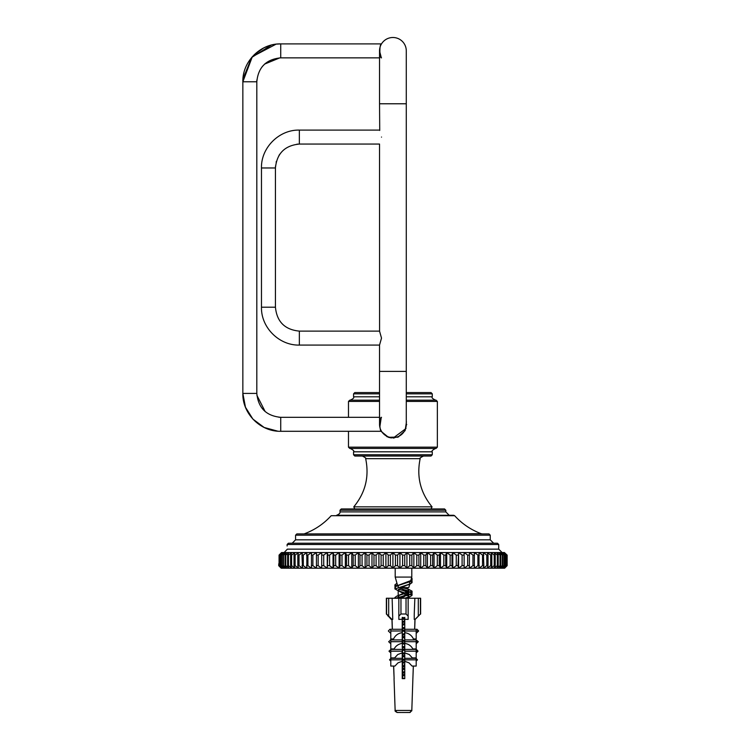 <?xml version="1.0" encoding="UTF-8"?>
<svg xmlns="http://www.w3.org/2000/svg" width="750" height="750" viewBox="0 0 750 750"><rect width="100%" height="100%" fill="white"/><g stroke="black" fill="none" stroke-linecap="round" stroke-linejoin="round"><path stroke-width="1.12" d="M281.559 552.534L279.066 555.075L281.559 552.534M498.713 544.491L287.119 544.491L288.384 543.225L497.447 543.225L498.713 544.491L498.713 549.15L287.353 549.15C287.053 544.959 287.053 544.959 287.353 549.15L284.156 552.534M279.066 563.634L278.681 565.65L281.194 568.191L504.637 568.191L507.15 565.65L507.15 555.075L507.15 565.65L504.422 568.191L506.766 565.65L506.766 555.075L504.422 552.534L282.075 552.534L279.891 555.075L279.891 565.65L282.075 568.191L279.262 565.65L279.262 555.075M507.084 555.075L504.422 552.534L507.084 555.075L507.084 565.65M445.819 510.216L444.544 508.941L341.288 508.941L340.012 510.216L445.819 510.216L445.819 511.903L449.203 515.288L453.712 515.288L331.181 515.709L454.65 515.709C462.066 523.828 470.916 529.828 481.209 533.7L482.391 533.906M453.712 515.288L454.65 515.709M445.819 511.903L340.012 511.903C340.303 513.084 339.178 514.209 336.628 515.288L449.203 515.288M490.247 535.181L488.981 533.906L296.85 533.906L295.575 535.181L490.247 535.181L490.247 539.831L493.641 543.225L292.191 543.225L295.575 539.831L490.247 539.831M279.066 555.075L279.066 565.65L281.409 568.191L278.747 565.65L278.747 563.794M283.172 552.534L281.175 555.075L281.175 565.65L283.172 568.191L280.228 565.65L280.228 555.075L283.172 552.534M284.7 552.534L282.891 555.075L282.891 565.65L284.7 568.191L281.644 565.65L281.644 555.075L284.7 552.534M286.659 552.534L285.047 555.075L285.047 565.65L286.659 568.191L283.491 565.65L283.491 555.075L286.659 552.534M289.041 552.534L287.625 555.075L287.625 565.65L289.041 568.191L285.778 565.65L285.778 555.075L289.041 552.534M291.825 552.534L290.625 555.075L290.625 565.65L291.825 568.191L288.478 565.65L288.478 555.075L291.825 552.534M295.012 552.534L294.019 555.075L294.019 565.65L295.012 568.191L291.6 565.65L291.6 555.075L295.012 552.534M298.584 552.534L297.806 555.075L297.806 565.65L298.584 568.191L295.116 565.65L295.116 555.075L298.584 552.534M302.531 552.534L301.969 555.075L302.531 568.191L299.016 565.65L299.016 555.075L302.531 552.534M306.834 552.534L306.834 568.191L303.291 565.65L303.291 555.075L306.834 552.534M311.475 552.534L311.475 568.191L307.922 565.65L307.922 555.075L311.475 552.534M316.434 552.534L316.434 568.191L312.881 565.65L312.881 555.075L316.434 552.534L316.434 568.191M321.703 552.534L321.703 568.191L318.159 565.65L318.159 555.075L321.703 552.534L321.703 568.191M327.244 552.534L327.797 555.075L327.244 568.191L323.738 565.65L323.738 555.075L327.244 552.534L327.244 568.191M333.047 552.534L333.825 555.075L333.825 565.65L333.047 568.191L329.587 565.65L329.587 555.075L333.047 552.534L333.047 568.191M339.094 552.534L340.078 555.075L340.078 565.65L339.094 568.191L335.681 565.65L335.681 555.075L339.094 552.534L339.094 568.191M345.347 552.534L346.547 555.075L346.547 565.65L345.347 568.191L342 565.65L342 555.075L345.347 552.534L345.347 568.191M351.788 552.534L353.194 555.075L353.194 565.65L351.788 568.191L348.525 565.65L348.525 555.075L351.788 552.534L351.788 568.191M358.387 552.534L360 555.075L360 565.65L358.387 568.191L355.228 565.65L355.228 555.075L358.387 552.534L358.387 568.191M365.128 552.534L366.938 555.075L366.938 565.65L365.128 568.191L362.072 565.65L362.072 555.075L365.128 552.534L365.128 568.191M371.981 552.534L373.978 555.075L373.978 565.65L371.981 568.191L369.047 565.65L369.047 555.075L371.981 552.534L371.981 568.191M378.909 552.534L381.094 555.075L381.094 565.65L378.909 568.191L376.106 565.65L376.106 555.075L378.909 552.534L378.909 568.191M385.903 552.534L388.247 555.075L388.247 565.65L385.903 568.191L383.231 565.65L383.231 555.075L385.903 552.534L385.903 568.191M392.916 552.534L395.428 555.075L395.428 565.65L392.916 568.191L390.403 565.65L390.403 555.075L392.916 552.534L392.916 568.191M399.928 552.534L402.591 555.075L402.591 565.65L399.928 568.191L397.584 565.65L397.584 555.075L399.928 552.534L399.928 568.191M406.922 552.534L409.725 555.075L409.725 565.65L406.922 568.191L404.738 565.65L404.738 555.075L406.922 552.534L406.922 568.191M413.85 552.534L416.784 555.075L416.784 565.65L413.85 568.191L411.853 565.65L411.853 555.075L413.85 552.534L413.85 568.191M420.703 552.534L423.759 555.075L423.759 565.65L420.703 568.191L418.894 565.65L418.894 555.075L420.703 552.534L420.703 568.191M427.444 552.534L430.603 555.075L430.603 565.65L427.444 568.191L425.831 565.65L425.831 555.075L427.444 552.534L427.444 568.191M434.044 552.534L437.306 555.075L437.306 565.65L434.044 568.191L432.638 565.65L432.638 555.075L434.044 552.534L434.044 568.191M440.484 552.534L443.831 555.075L443.831 565.65L440.484 568.191L439.284 565.65L439.284 555.075L440.484 552.534L440.484 568.191M446.737 552.534L450.15 555.075L450.15 565.65L446.737 568.191L445.744 565.65L445.744 555.075L446.737 552.534L446.737 568.191M452.784 552.534L456.244 555.075L456.244 565.65L452.784 568.191L452.006 565.65L452.006 555.075L452.784 552.534L452.784 568.191M458.588 552.534L462.094 555.075L462.094 565.65L458.588 568.191L458.025 565.65L458.588 552.534L458.588 568.191M464.128 552.534L467.662 555.075L467.662 565.65L464.128 568.191L464.128 552.534L464.128 568.191M469.397 552.534L472.95 555.075L472.95 565.65L469.397 568.191L469.397 552.534L469.397 568.191M474.356 552.534L477.909 555.075L477.909 565.65L474.356 568.191L474.356 552.534M478.997 552.534L482.541 555.075L482.541 565.65L478.997 568.191L478.997 552.534M483.3 552.534L486.806 555.075L486.806 565.65L483.3 568.191L483.853 565.65L483.3 552.534M487.247 552.534L490.716 555.075L490.716 565.65L487.247 568.191L488.025 565.65L488.025 555.075L487.247 552.534M490.819 552.534L494.231 555.075L494.231 565.65L490.819 568.191L491.812 565.65L491.812 555.075L490.819 552.534M494.006 552.534L497.344 555.075L497.344 565.65L494.006 568.191L495.206 565.65L495.206 555.075L494.006 552.534M496.791 552.534L500.053 555.075L500.053 565.65L496.791 568.191L498.206 565.65L498.206 555.075L496.791 552.534M499.172 552.534L502.331 555.075L502.331 565.65L499.172 568.191L500.784 565.65L500.784 555.075L499.172 552.534M501.131 552.534L504.187 555.075L504.187 565.65L501.131 568.191L502.941 565.65L502.941 555.075L501.131 552.534M502.659 552.534L505.594 555.075L505.594 565.65L502.659 568.191L504.656 565.65L504.656 555.075L502.659 552.534M503.756 552.534L506.569 555.075L506.569 565.65L503.756 568.191L505.931 565.65L505.931 555.075L503.756 552.534M504.187 555.075L504.656 555.075M502.331 555.075L502.941 555.075M500.053 555.075L500.784 555.075M497.344 555.075L498.206 555.075M494.231 555.075L495.206 555.075M490.716 555.075L491.812 555.075M486.806 555.075L488.025 555.075M482.541 555.075L483.853 555.075M477.909 555.075L479.334 555.075M472.95 555.075L474.469 555.075M467.662 555.075L469.284 555.075M462.094 555.075L463.8 555.075M456.244 555.075L458.025 555.075M450.15 555.075L452.006 555.075M443.831 555.075L445.744 555.075M437.306 555.075L439.284 555.075M430.603 555.075L432.638 555.075M423.759 555.075L425.831 555.075M416.784 555.075L418.894 555.075M409.725 555.075L411.853 555.075M402.591 555.075L404.738 555.075M395.428 555.075L397.584 555.075M388.247 555.075L390.403 555.075M381.094 555.075L383.231 555.075M373.978 555.075L376.106 555.075M366.938 555.075L369.047 555.075M360 555.075L362.072 555.075M353.194 555.075L355.228 555.075M346.547 555.075L348.525 555.075M340.078 555.075L342 555.075M333.825 555.075L335.681 555.075M327.797 555.075L329.587 555.075M322.031 555.075L323.738 555.075M316.547 555.075L318.159 555.075M311.363 555.075L312.881 555.075M306.497 555.075L307.922 555.075M301.969 555.075L303.291 555.075M297.806 555.075L299.016 555.075M294.019 555.075L295.116 555.075M290.625 555.075L291.6 555.075M287.625 555.075L288.478 555.075M285.047 555.075L285.778 555.075M282.891 555.075L283.491 555.075M281.175 555.075L281.644 555.075M504.656 565.65L504.187 565.65M502.941 565.65L502.331 565.65M500.784 565.65L500.053 565.65M498.206 565.65L497.344 565.65M495.206 565.65L494.231 565.65M491.812 565.65L490.716 565.65M488.025 565.65L486.806 565.65M483.853 565.65L482.541 565.65M479.334 565.65L477.909 565.65M474.469 565.65L472.95 565.65M469.284 565.65L467.662 565.65M463.8 565.65L462.094 565.65M458.025 565.65L456.244 565.65M452.006 565.65L450.15 565.65M445.744 565.65L443.831 565.65M439.284 565.65L437.306 565.65M432.638 565.65L430.603 565.65M425.831 565.65L423.759 565.65M418.894 565.65L416.784 565.65M411.853 565.65L409.725 565.65M404.738 565.65L402.591 565.65M397.584 565.65L395.428 565.65M390.403 565.65L388.247 565.65M383.231 565.65L381.094 565.65M376.106 565.65L373.978 565.65M369.047 565.65L366.938 565.65M362.072 565.65L360 565.65M355.228 565.65L353.194 565.65M348.525 565.65L346.547 565.65M342 565.65L340.078 565.65M335.681 565.65L333.825 565.65M329.587 565.65L327.797 565.65M323.738 565.65L322.031 565.65M318.159 565.65L316.547 565.65M312.881 565.65L311.363 565.65M307.922 565.65L306.497 565.65M303.291 565.65L301.969 565.65M299.016 565.65L297.806 565.65M295.116 565.65L294.019 565.65M291.6 565.65L290.625 565.65M288.478 565.65L287.625 565.65M285.778 565.65L285.047 565.65M283.491 565.65L282.891 565.65M281.644 565.65L281.175 565.65M418.303 616.116L420.422 614.006L420.422 598.237L418.303 598.237L418.303 616.116L415.303 619.125M402.225 641.691L402.225 643.397C398.541 643.941 395.85 645.788 394.153 648.938L390.797 648.938L390.797 641.691L402.225 641.691L402.225 617.391L404.766 617.822M388.688 616.116L388.688 598.237L386.569 598.237L386.569 614.006L391.959 619.397L392.747 619.397L392.137 598.237L398.841 598.237L398.841 616.116L400.959 614.006L406.031 614.006L408.15 616.116L408.15 598.237L406.031 598.237L406.031 614.006M402.225 619.284L398.841 619.397L398.841 616.116M404.766 617.391L404.766 678.647L402.225 678.647L402.225 661.303L397.978 662.85L394.941 666.056L390.797 666.056L390.797 658.341L402.225 658.341L402.225 652.884L397.762 654.516L394.603 657.928L390.797 657.928L390.797 649.397L402.225 649.397L402.534 651.244M408.15 616.116L408.15 619.397L404.766 619.284M400.959 614.006L400.959 598.237L406.031 598.237M400.959 598.237L398.841 598.237M409.631 712.481L404.625 712.5L409.734 712.5L411.853 710.456L395.138 710.456C394.716 710.906 395.419 711.591 397.256 712.5L397.05 712.481M402.366 712.5L404.625 712.5L402.366 712.5M397.359 712.481L401.381 712.5L397.312 712.5M401.878 712.5L403.294 712.5M404.766 629.278L416.194 629.278L416.194 638.962L413.428 638.962C411.741 635.372 408.853 633.272 404.766 632.653L404.766 633.422L402.225 634.397L402.225 632.653C398.137 633.272 395.25 635.372 393.562 638.962L390.797 638.962L390.797 629.278L402.225 629.278M404.766 641.691L416.194 641.691L416.194 648.938L412.838 648.938C411.141 645.788 408.45 643.941 404.766 643.397L404.766 648.956L402.225 649.556M404.766 651.169L416.194 651.169L416.194 657.928L412.378 657.928L409.228 654.516L404.766 652.884L404.766 658.341L416.194 658.341L416.194 666.056L412.05 666.056L409.003 662.85L404.766 661.303M392.034 619.397L392.381 629.278M392.719 638.962L392.756 639.928M393.675 666.056L394.116 678.647L393.591 666.056M411.797 710.859L413.316 666.056M414.234 639.928L414.272 638.962L414.262 639.928M414.966 619.397L414.628 629.278L414.956 619.397M414.684 629.278L415.031 619.397L414.244 619.397L414.244 614.147L414.853 598.237L408.15 598.237M402.225 635.241L404.766 634.641L404.766 639.928L416.194 639.928L416.194 641.691L418.322 641.691L416.194 639.928M402.225 630.994L390.797 630.994M416.194 631.022L404.766 630.994M404.766 636.262L402.225 636.863L402.225 634.753M402.225 638.962L402.225 639.769L404.766 640.744M390.797 659.841L402.225 659.841L402.225 651.169L390.797 651.169M390.797 641.691L390.797 639.928L402.225 639.928M416.194 649.397L416.194 651.169L418.012 651.169L416.363 649.397L404.766 649.397M404.766 659.841L417.459 659.841L416.194 658.481M402.225 661.303L402.225 659.841M388.688 598.237L392.137 598.237M414.853 598.237L418.303 598.237M402.225 619.125L402.319 621.666M404.766 619.397L402.262 619.284M420.422 614.006L415.2 619.397M420.422 598.237L420.572 614.006M386.419 614.006L391.238 619.397L391.959 619.397L392.306 629.278M404.316 712.5L403.697 712.5M409.678 712.5L406.012 712.5M397.734 712.5L397.256 712.5M413.363 666.056L412.875 678.647M402.319 622.519L402.338 624.141M402.347 625.341L402.356 627.122M402.366 628.322L402.375 629.953M402.384 630.816L402.225 634.35M402.413 635.194L402.431 636.816M402.441 637.987L402.45 639.853M402.459 641.044L402.469 642.666M402.478 643.547L402.225 647.044M402.516 647.869L402.525 649.481M402.534 650.653L402.544 652.584M402.553 653.756L402.572 655.388M402.572 656.278L402.6 659.644M402.609 660.544L402.619 662.156M402.628 663.309L402.638 665.325M402.581 666.459L402.666 668.1M402.666 669.009L402.694 672.3M402.703 673.209L402.712 674.831M402.722 675.975L402.741 678.056M390.797 630.122L389.934 629.278L388.341 630.994L390.797 633.384M389.934 629.278L390.797 629.278M390.797 639.928L388.669 641.691L390.797 643.762M416.222 630.994L418.65 630.994L417.056 629.278L416.194 629.278M416.194 633.384L418.65 630.994M390.797 649.566L388.978 651.169L390.797 652.931M416.194 643.762L418.322 641.691M390.797 658.481L389.531 659.841L390.797 661.078M416.194 652.931L418.012 651.169M416.194 661.078L417.459 659.841M390.797 640.416L390.3 639.928M404.766 638.644L403.706 637.509M404.766 648.169L404.128 647.484M404.766 665.081L404.269 664.547L404.766 664.069M379.163 508.941L354.741 508.941L353.784 506.841L354.741 508.941M406.444 421.866L405.122 430.631L398.072 437.053L388.463 437.316L381.066 431.288L387.113 436.772L394.134 438M354.825 456.047L431.006 456.047L432.272 454.772L353.559 454.772L354.825 456.047M406.284 393.834L432.272 393.834L431.006 392.559L406.284 392.559M379.537 345.084L299.344 345.084C279.113 345.6 260.953 327.45 261.469 307.2C260.953 327.45 279.113 345.6 299.344 345.084L299.344 331.116L379.537 331.116L381.506 338.1L379.537 345.084L379.537 392.559L354.825 392.559L353.559 393.834L379.537 393.834M406.284 401.447L437.353 401.447L436.078 400.181L406.284 400.181M379.537 400.181L349.753 400.181L348.478 401.447L379.537 401.447M348.478 447.159L349.753 448.425L436.078 448.425L437.353 447.159L348.478 447.159L348.478 431.288M275.512 166.022L275.438 167.972L261.469 167.972C260.944 147.731 279.103 129.572 299.344 130.097L299.344 144.066L379.537 144.066L379.584 331.2M278.841 417.244L280.725 417.319L280.725 431.288L381.506 431.288L381.197 430.744A13.369 13.369 0 0 0 392.916 437.672A13.369 13.369 0 0 1 379.537 424.303L379.537 371.4L406.284 371.4L406.284 103.772L379.537 103.772L379.725 130.444M381.506 137.081C379.341 128.072 379.341 128.072 381.506 137.081C379.341 146.081 379.341 146.081 381.506 137.081M256.837 80.709L256.819 81.769L242.85 81.769C242.325 61.528 260.484 43.369 280.725 43.894L381.506 43.894L280.725 43.894L280.725 57.853L379.537 57.853L379.537 103.772L379.537 50.869A13.369 13.369 0 0 1 392.916 37.5A13.369 13.369 0 0 1 406.284 50.869L406.284 50.869A13.369 13.369 0 0 0 381.197 44.428L381.506 43.894M381.506 431.288C379.341 431.737 379.341 416.859 381.506 417.319C379.341 416.859 379.341 431.737 381.506 431.288M381.197 417.863L379.819 427.003M381.197 57.319L379.537 50.869M381.506 57.853C379.341 58.312 379.341 43.434 381.506 43.894C379.341 43.434 379.341 58.312 381.506 57.853M392.916 437.672A13.369 13.369 0 0 0 406.284 424.303L406.284 424.303A13.369 13.369 0 0 1 392.916 437.672M398.381 587.062L397.866 586.406L399.159 584.981L410.784 580.584M404.278 678.647L402.225 677.859M402.225 672.488L404.766 671.512M404.766 666.141L402.225 665.166M402.225 659.794L404.766 658.809M404.766 653.447L402.225 652.463M402.225 647.1L404.766 646.116M404.766 628.05L402.225 627.075M402.225 621.703L404.766 620.728M397.866 598.237L406.097 594.788L408.788 592.772L406.837 590.859L400.247 588.131M410.972 579.947L412.05 580.978L396.684 586.013L394.931 587.325L395.616 588.141M398.55 589.256L410.306 592.359L412.069 593.672L398.072 598.237M404.766 621.938L402.225 622.547M402.225 628.294L404.766 628.894M402.225 640.988L404.766 641.587M404.766 647.334L402.225 647.934M402.225 653.681L404.766 654.281M404.766 660.028L402.225 660.628M402.225 666.375L404.766 666.975M404.766 672.722L402.225 673.322M410.175 581.231L412.05 582.6L410.372 583.894L394.931 588.947L408.797 596.325L406.594 598.237M398.812 590.953L412.069 595.294L410.325 596.597L404.494 598.237M404.766 623.559L402.225 624.169M402.225 629.916L404.766 630.516M402.225 642.609L404.766 643.209M402.225 655.303L404.766 655.903M404.766 661.65L402.225 662.25M402.225 667.997L404.766 668.597M404.766 674.344L402.225 674.944M409.022 581.784L410.025 583.237L409.341 584.091L401.447 587.606L398.203 589.978L400.144 591.759M402.225 618.047L404.766 619.031M404.766 624.403L402.225 625.378M402.225 630.75L404.766 631.725M404.766 637.097L402.225 638.072M402.225 643.444L404.766 644.419M404.766 649.791L402.225 650.775M402.225 656.138L404.766 657.122M404.766 662.484L402.225 663.469M402.225 668.841L404.766 669.816M404.766 675.188L402.225 676.163M397.641 585.628L395.203 577.078L411.788 577.078L411.788 568.191M401.447 587.606L408.788 587.606L410.034 583.237M398.531 597.206L398.831 595.5M405.384 592.575L408.778 590.138L406.866 588.356L412.05 591.159L396.684 596.194L403.706 593.231M406.866 588.356L405.15 587.606M411.591 577.791L412.05 578.475L411.122 579.422M396.628 583.519L394.941 584.812L395.606 585.628M401.878 587.606L408.178 589.163M396.684 596.194L394.922 597.516L395.466 598.237M402.225 676.566L402.731 676.678M411.197 579.169L412.05 580.097L409.088 581.831M397.416 584.859L394.941 586.434L395.147 586.884M404.447 589.837L408.459 590.859M411.384 591.984L412.05 592.781L410.363 594.075L395.775 598.237M402.225 678.188L402.741 678.309M410.259 581.175L409.144 581.859M402.572 590.288L406.744 591.975M408.441 593.091L408.778 593.812L406.847 595.594L410.363 594.075M404.438 596.625L400.425 598.237M402.703 673.472L402.225 673.65M397.406 437.306L398.719 436.772M381.066 431.288L387.113 436.772M388.425 437.306L391.397 437.972M406.669 424.294L406.659 424.762M406.012 428.494L393.169 438.056M481.209 533.7L303.441 533.906M388.031 616.116L388.031 615.469M365.663 458.653L420.169 458.653C419.231 458.512 420.328 457.65 423.459 456.047C420.328 457.65 419.231 458.512 420.169 458.653C416.428 476.616 420.394 492.675 432.047 506.841L353.784 506.841L432.047 506.841L431.091 508.941L432.047 506.841C420.394 492.675 416.428 476.616 420.169 458.653L365.663 458.653C366.6 458.512 365.494 457.65 362.372 456.047C365.494 457.65 366.6 458.512 365.663 458.653C369.403 476.616 365.438 492.675 353.784 506.841C365.438 492.675 369.403 476.616 365.663 458.653M432.272 393.834L432.272 396.797L406.284 396.797M379.537 396.797L353.559 396.797L353.559 393.834M353.559 454.772L353.559 451.809L432.272 451.809C431.316 451.172 432.441 450.047 435.656 448.425M379.537 130.097L299.344 130.097C279.103 129.572 260.944 147.731 261.469 167.972L261.469 307.2L275.438 307.2C276.853 321.731 284.822 329.7 299.344 331.116M276.722 44.1L280.725 43.894C260.484 43.369 242.325 61.528 242.85 81.769L242.85 393.412C242.325 413.653 260.484 431.803 280.725 431.288C260.484 431.803 242.325 413.653 242.85 393.412L256.819 393.412C258.234 407.934 266.203 415.903 280.725 417.319L379.537 417.319M287.119 544.491L287.119 545.972M498.713 549.15L502.097 552.534M340.012 510.216L340.012 511.903M295.575 535.181L295.575 539.831M304.622 533.7C314.916 529.828 323.766 523.828 331.181 515.709M397.2 712.5L395.138 710.456L394.031 678.647M420.628 598.237L420.628 614.053M386.363 598.237L386.363 614.053M411.853 710.456L410.091 712.472M414.309 639.928L414.347 638.962M392.681 639.928L392.644 638.962M437.353 447.159L437.353 401.447M348.478 417.319L348.478 401.447M432.272 454.772L432.272 451.809M353.559 451.809C354.516 451.172 353.391 450.047 350.175 448.425M432.272 396.797C431.447 397.659 432.581 398.784 435.656 400.181M353.559 396.797C354.384 397.659 353.25 398.784 350.175 400.181M276.131 162.234L276.328 161.494M278.972 155.456L279.797 154.209M296.906 144.188L299.344 144.066C284.822 145.481 276.853 153.45 275.438 167.972L275.438 307.2M265.162 411.562L256.894 395.297M264.619 64.097L279.778 57.872M280.725 57.853C266.203 59.269 258.234 67.247 256.819 81.769L256.819 393.412M280.725 431.288C260.484 431.803 242.325 413.653 242.85 393.412C242.325 413.653 260.484 431.803 280.725 431.288C260.484 431.803 242.325 413.653 242.85 393.412C242.325 413.653 260.484 431.803 280.725 431.288M276.056 44.175L252.338 56.691L242.85 81.769L242.906 79.678L242.85 81.769C242.325 61.528 260.484 43.369 280.725 43.894L277.453 44.034M242.944 79.116L251.634 57.506L271.331 45.075L251.634 57.516L242.944 79.116M256.819 81.769L256.875 80.016M262.228 66.609L265.106 63.666M242.85 81.769L243.141 77.109M243.656 73.978L243.863 73.05M254.222 54.712L263.794 47.887L268.125 46.05M277.734 431.166L264.178 427.481L252.909 419.109L245.456 407.213L242.85 393.412M276.778 44.1L280.725 43.894M406.284 371.4L406.284 424.303M406.284 103.772L406.284 50.869M399.337 584.897L396.684 586.013M406.837 590.859L410.306 592.359M394.931 587.325L394.931 588.938M412.059 580.978L412.059 582.6M412.059 593.672L412.059 595.294M407.616 585.047L410.372 583.894M410.325 596.597L406.837 598.116M395.203 577.078L395.203 568.191M408.788 594.722L408.788 596.325M408.788 592.65L408.788 590.138M398.203 598.097L398.203 590.025M410.794 580.584L411.788 577.078M394.931 584.812L394.931 586.434M394.931 597.516L394.931 598.237M412.059 578.475L412.059 580.097M412.059 591.159L412.059 592.781M408.497 582.15L410.344 581.4M398.203 595.575L398.203 590.878"/></g></svg>
